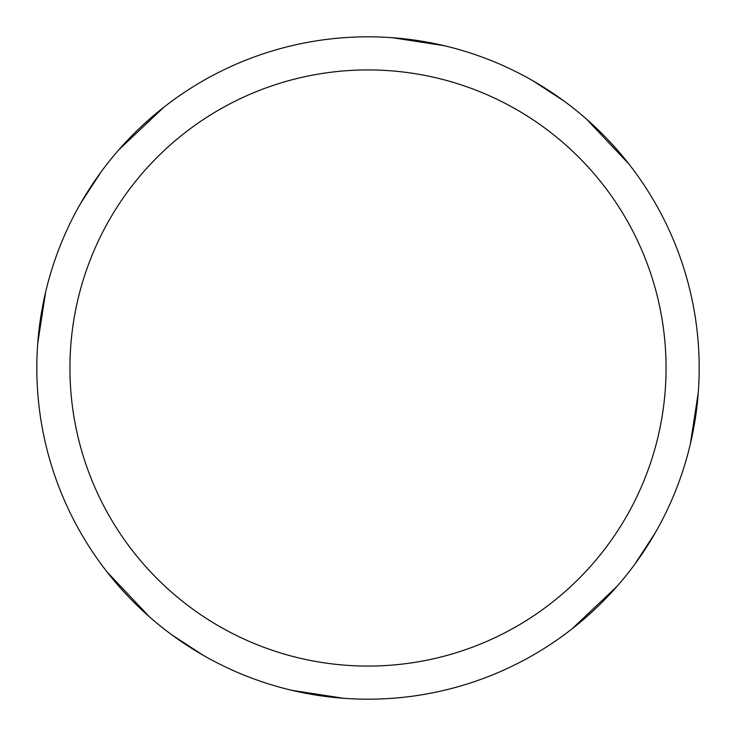 <?xml version="1.0" encoding="UTF-8"?>
<svg xmlns="http://www.w3.org/2000/svg" width="736" height="736" viewBox="0 0 736 736"><rect width="100%" height="100%" fill="white"/><g stroke="black" fill="none" stroke-linecap="round" stroke-linejoin="round"><path stroke-width="1.1" d="M368 36.809A331.191 331.191 0 0 1 699.191 368A331.191 331.191 0 0 1 368 699.191A331.191 331.191 0 0 1 36.809 368A331.191 331.191 0 0 1 368 36.809M368 69.929A298.071 298.071 0 0 1 666.071 368A298.071 298.071 0 0 1 368 666.071A298.071 298.071 0 0 1 69.929 368A298.071 298.071 0 0 1 368 69.929M616.878 586.509L572.019 628.894M392.472 37.711L444.121 45.669M532.818 80.73L564.126 101.117M586.509 119.122L628.894 163.981M698.289 392.472L690.331 444.121M655.27 532.818L634.883 564.126M343.528 698.289L291.879 690.331M203.182 655.27L171.874 634.883M119.122 149.491L163.981 107.106M149.491 616.878L107.106 572.019M37.711 343.528L45.669 291.879M80.73 203.173L101.117 171.874"/></g></svg>
